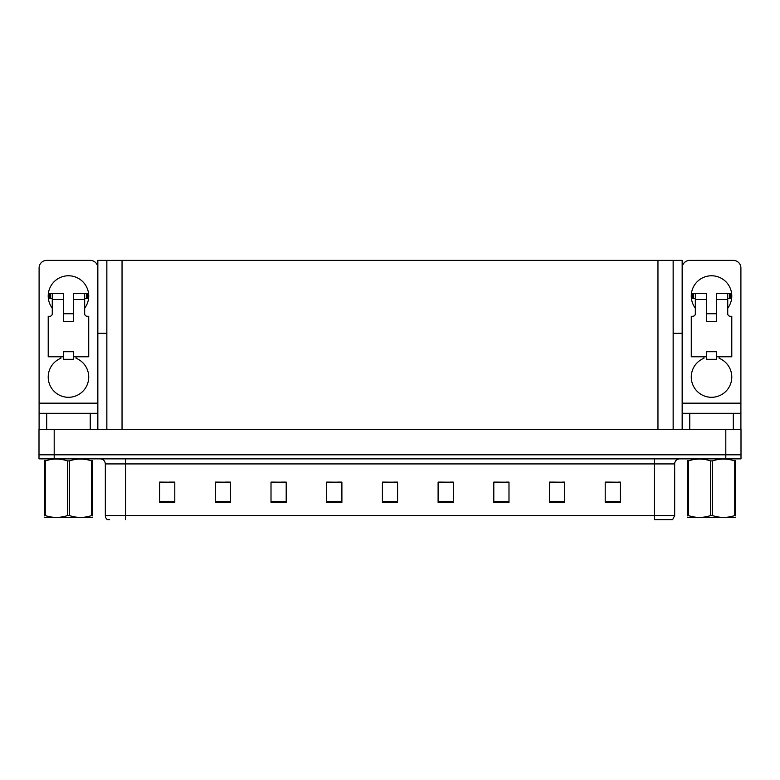 <?xml version="1.0" encoding="UTF-8"?>
<svg xmlns="http://www.w3.org/2000/svg" width="780" height="780" viewBox="0 0 780 780"><rect width="100%" height="100%" fill="white"/><g stroke="black" fill="none" stroke-linecap="round" stroke-linejoin="round"><path stroke-width="1.17" d="M673.15 333.284L682.159 333.284L682.159 403.162L740.902 403.162L740.902 429.497L740.902 413.293L689.754 413.293L689.754 429.497M106.85 333.284L97.841 333.284L97.841 260.374L682.159 260.374L682.159 333.284M54.191 458.864L741 458.864L741 454.808L39 454.808L39 429.497L54.191 429.497L54.191 454.808L39 454.808L39 458.864L54.191 458.864L54.191 454.808L741 454.808L741 429.497L54.191 429.497M106.85 260.374L106.85 429.497M673.15 260.374L673.15 429.497M610.613 482.206L620.392 482.206L605.202 482.108L610.613 482.108L605.202 482.108L605.202 502.359L620.392 502.359L620.392 482.108L618.208 482.206M554.512 482.206L564.691 482.206L549.5 482.108L554.512 482.108L549.5 482.108L549.5 502.359L564.691 502.359L564.691 482.108L562.107 482.206M498.41 482.206L508.989 482.206L493.798 482.108L498.41 482.108L493.798 482.108L493.798 502.359L508.989 502.359L508.989 482.108L506.005 482.206M442.309 482.206L453.297 482.206L438.106 482.108L442.309 482.108L438.106 482.108L438.106 502.359L453.297 502.359L453.297 482.108L449.904 482.206M161.791 482.206L174.798 482.206L159.607 482.108L161.791 482.108L159.607 482.108L159.607 502.359L174.798 502.359L174.798 482.108L169.387 482.206M217.893 482.206L230.5 482.206L215.309 482.108L217.893 482.108L215.309 482.108L215.309 502.359L230.5 502.359L230.5 482.108L225.488 482.206M273.994 482.206L286.202 482.206L271.011 482.108L273.994 482.108L271.011 482.108L271.011 502.359L286.202 502.359L286.202 482.108L281.59 482.206M330.096 482.206L341.894 482.206L326.703 482.108L330.096 482.108L326.703 482.108L326.703 502.359L341.894 502.359L341.894 482.108L337.691 482.206M386.207 482.206L397.595 482.206L382.405 482.108L386.207 482.108L382.405 482.108L382.405 502.359L397.595 502.359L397.595 482.108L393.793 482.206M508.989 482.108L506.005 482.108L508.989 482.108M564.691 482.108L562.107 482.108L564.691 482.108M620.392 482.108L618.208 482.108L620.392 482.108M341.894 482.108L337.691 482.108L341.894 482.108M286.202 482.108L281.59 482.108L286.202 482.108M230.5 482.108L225.488 482.108L230.5 482.108M174.798 482.108L169.387 482.108L174.798 482.108M453.297 482.108L449.904 482.108L453.297 482.108M397.595 482.108L393.793 482.108L397.595 482.108M674.671 515.57L672.643 519.626L654.41 519.626L654.41 515.57L674.671 515.57L674.671 463.924A5.06 5.06 0 0 1 679.731 458.864M109.629 519.626L107.357 519.626A5.06 5.06 0 0 1 105.329 515.57L105.329 463.924C105.027 460.853 103.34 459.166 100.269 458.864M52.27 308.178A20.251 20.251 0 0 1 68.474 275.769A20.251 20.251 0 0 1 84.669 308.178M76.069 356.782L76.069 358.264A20.251 20.251 0 0 1 84.571 389.327A20.251 20.251 0 0 1 52.367 389.327A20.251 20.251 0 0 1 60.879 358.264L60.879 356.782M90.246 429.497L90.246 413.293L46.693 413.293L46.693 429.497M97.841 267.969A7.595 7.595 0 0 0 90.246 260.374L46.693 260.374A7.595 7.595 0 0 0 39.098 267.969L39.098 403.162L97.841 403.162L97.841 429.497M73.534 321.34L63.404 321.34L63.404 299.569L52.27 299.569L52.27 313.745A2.535 2.535 0 0 1 49.735 316.28L48.214 316.28L48.214 356.782L63.404 356.782L63.404 351.721L73.534 351.721L73.534 356.782L88.725 356.782L88.725 316.28L87.204 316.28A2.535 2.535 0 0 1 84.669 313.745L84.669 299.569L73.534 299.569L73.534 321.34L63.404 321.34M97.841 333.284L97.841 403.162M39.098 429.497L39.098 413.293L46.693 413.293M90.246 413.293L97.841 413.293M39.098 413.293L39.098 403.162M695.331 308.178A20.251 20.251 0 0 1 711.526 275.769A20.251 20.251 0 0 1 727.73 308.178M719.121 356.782L719.121 358.264A20.251 20.251 0 0 1 727.633 389.327A20.251 20.251 0 0 1 695.428 389.327A20.251 20.251 0 0 1 703.931 358.264L703.931 356.782M740.902 403.162L740.902 267.969A7.595 7.595 0 0 0 733.307 260.374L689.754 260.374A7.595 7.595 0 0 0 682.159 267.969M716.596 321.34L706.466 321.34L706.466 299.569L695.331 299.569L695.331 313.745A2.535 2.535 0 0 1 692.796 316.28L691.275 316.28L691.275 356.782L706.466 356.782L706.466 351.721L716.596 351.721L716.596 356.782L731.786 356.782L731.786 316.28L730.265 316.28A2.535 2.535 0 0 1 727.73 313.745L727.73 299.569L716.596 299.569L716.596 321.34L706.466 321.34M682.159 429.497L682.159 413.293L689.754 413.293M682.159 413.293L682.159 403.162M73.534 356.782L73.534 359.317L63.404 359.317L63.404 356.782M73.534 299.569L73.534 293.494L84.669 293.494L84.669 299.569M52.27 298.555L50.466 298.555L50.466 293.494L63.404 293.494L63.404 299.569M50.466 293.494L49.735 293.494L49.735 298.555L50.466 298.555M52.27 299.569L52.27 293.494M84.669 293.494L86.473 293.494L86.473 298.555L84.669 298.555M86.473 298.555L87.204 298.555L87.204 293.494L86.473 293.494M716.596 356.782L716.596 359.317L706.466 359.317L706.466 356.782M716.596 299.569L716.596 293.494L727.73 293.494L727.73 299.569M695.331 298.555L693.527 298.555L693.527 293.494L706.466 293.494L706.466 299.569M693.527 293.494L692.796 293.494L692.796 298.555L693.527 298.555M695.331 299.569L695.331 293.494M727.73 293.494L729.534 293.494L729.534 298.555L727.73 298.555M729.534 298.555L730.265 298.555L730.265 293.494L729.534 293.494M91.689 460.912L92.586 460.912C92.586 458.455 92.586 458.455 92.586 460.912L92.586 515.551C92.586 518.008 92.586 518.008 92.586 515.551L91.689 515.551L91.689 460.912C84.279 458.455 76.84 458.455 69.361 460.912L67.577 460.912C60.167 458.455 52.718 458.455 45.25 460.912L44.353 460.912C44.353 458.455 44.353 458.455 44.353 460.912L44.353 460.58M735.325 517.598L687.414 517.413M735.647 515.882L735.647 515.551C735.647 518.008 735.647 518.008 735.647 515.551L734.75 515.551L734.75 460.912C727.34 458.455 719.901 458.455 712.423 460.912L710.639 460.912C703.228 458.455 695.779 458.455 688.311 460.912L687.414 460.912C687.414 458.455 687.414 458.455 687.414 460.912L687.414 460.58M712.423 460.912L712.423 515.551C719.833 518.008 727.282 518.008 734.75 515.551M712.423 515.551L710.639 515.551L710.639 460.912M735.647 460.58L735.647 460.912C735.647 458.455 735.647 458.455 735.647 460.912L734.75 460.912M735.647 460.912L735.647 515.551M688.311 460.912L688.311 515.551L687.414 515.551L687.414 460.912M688.311 515.551C695.721 518.008 703.16 518.008 710.639 515.551M687.414 515.551C687.414 518.008 687.414 518.008 687.414 515.551L687.414 515.882M92.586 517.335L44.353 517.413M92.586 515.882L92.586 460.58M69.361 460.912L69.361 515.551C76.771 518.008 84.22 518.008 91.689 515.551M69.361 515.551L67.577 515.551L67.577 460.912M45.25 460.912L45.25 515.551L44.353 515.551L44.353 460.912M45.25 515.551C52.66 518.008 60.099 518.008 67.577 515.551M44.353 515.551C44.353 518.008 44.353 518.008 44.353 515.551L44.353 515.882M725.809 429.497L725.809 458.864M122.041 260.374L122.041 429.497M657.959 260.374L657.959 429.497M654.41 458.864L654.41 463.924L105.329 463.924M674.671 463.924L654.41 463.924L654.41 515.57L125.59 515.57L125.59 519.626M105.329 515.57L125.59 515.57L125.59 458.864M397.595 501.657L382.405 501.657M341.894 501.657L326.703 501.657M286.202 501.657L271.011 501.657M230.5 501.657L215.309 501.657M174.798 501.657L159.607 501.657M453.297 501.657L438.106 501.657M508.989 501.657L493.798 501.657M564.691 501.657L549.5 501.657M620.392 501.657L605.202 501.657M733.307 429.497L733.307 413.293M73.534 313.745L63.404 313.745M716.596 313.745L706.466 313.745M54.756 517.276L54.191 517.598L54.756 517.276M697.817 517.276L697.252 517.598L697.817 517.276"/></g></svg>
